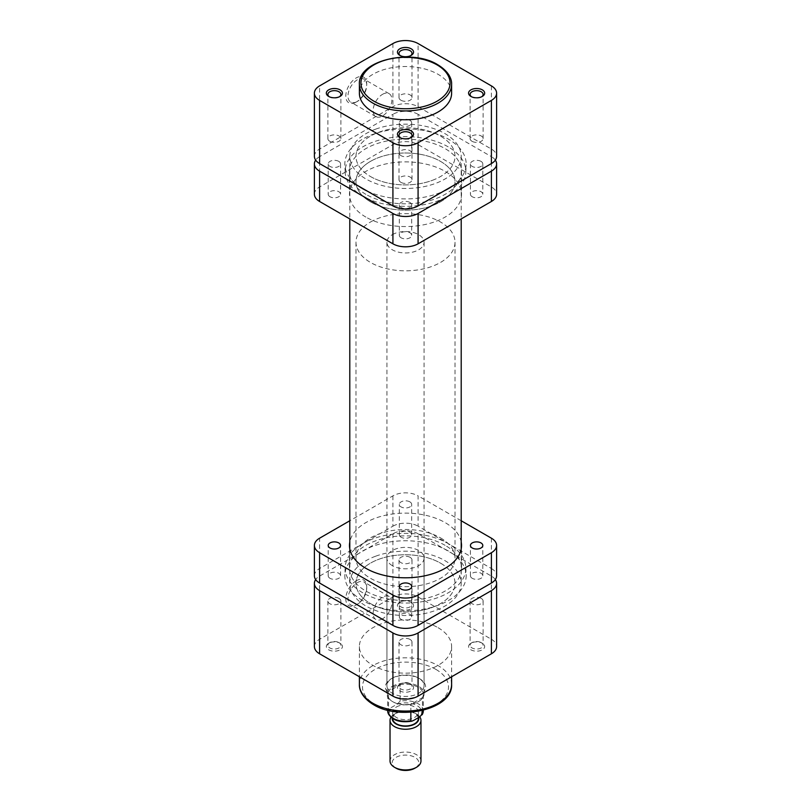 <?xml version="1.0" encoding="UTF-8"?>
<svg xmlns="http://www.w3.org/2000/svg" width="811" height="811" viewBox="0 0 811 811"><rect width="100%" height="100%" fill="white"/><g stroke="black" fill="none" stroke-linecap="round" stroke-linejoin="round"><path stroke-width="0.61" stroke-dasharray="4.05 3.04" d="M329.296 96.752A6.498 3.751 0 0 0 329.783 97.067L328.688 96.438M328.688 96.428L329.783 97.067A6.498 3.751 0 0 0 338.978 97.067A6.498 3.751 0 0 0 339.464 96.752M400.411 55.685A6.498 3.751 0 0 0 400.908 56L399.813 55.371L400.908 56A6.498 3.751 0 0 0 410.092 56A6.498 3.751 0 0 0 410.589 55.685M400.411 137.809A6.498 3.751 0 0 0 400.908 138.123L399.813 137.495L400.908 138.123A6.498 3.751 0 0 0 410.092 138.123A6.498 3.751 0 0 0 410.589 137.809M471.536 96.752A6.498 3.751 0 0 0 472.022 97.067L470.927 96.438M470.927 96.428L472.022 97.067A6.498 3.751 0 0 0 481.217 97.067A6.498 3.751 0 0 0 481.704 96.752M357.357 101.436L356.262 102.064A14.791 8.536 120 0 0 366.724 83.949A14.791 8.536 120 0 0 356.262 77.907A14.791 8.536 120 0 0 345.8 96.033A14.791 8.536 120 0 0 356.262 102.064L357.357 101.436A13.25 7.644 -60 0 1 350.737 102.095A13.25 7.644 -60 0 1 348.7 91.481A13.25 7.644 -60 0 1 357.357 79.802A13.25 7.644 -60 0 1 363.977 79.154A13.25 7.644 -60 0 1 366.724 85.216A13.25 7.644 -60 0 1 357.357 101.436M382.518 94.34A13.25 7.644 -60 0 1 389.148 93.681A13.25 7.644 -60 0 1 391.176 104.295A13.25 7.644 -60 0 1 382.518 115.963A13.25 7.644 -60 0 1 375.899 116.622A13.25 7.644 -60 0 1 373.871 106.008A13.25 7.644 -60 0 1 382.518 94.34M329.783 141.286A6.498 3.751 180 0 1 327.877 138.63A6.498 3.751 180 0 1 331.892 135.163A6.498 3.751 180 0 1 338.978 135.974A6.498 3.751 180 0 1 340.884 138.63A6.498 3.751 180 0 1 336.869 142.097A6.498 3.751 180 0 1 329.783 141.286M400.908 100.219A6.498 3.751 180 0 1 399.002 97.573A6.498 3.751 180 0 1 403.016 94.106A6.498 3.751 180 0 1 410.092 94.917A6.498 3.751 180 0 1 411.998 97.573A6.498 3.751 180 0 1 407.984 101.04A6.498 3.751 180 0 1 400.908 100.219M472.022 141.286A6.498 3.751 180 0 1 470.116 138.63A6.498 3.751 180 0 1 474.131 135.163A6.498 3.751 180 0 1 481.217 135.974A6.498 3.751 180 0 1 483.123 138.63A6.498 3.751 180 0 1 479.108 142.097A6.498 3.751 180 0 1 472.022 141.286M400.908 182.343A6.498 3.751 180 0 1 399.002 179.697A6.498 3.751 180 0 1 403.016 176.23A6.498 3.751 180 0 1 410.092 177.041A6.498 3.751 180 0 1 411.998 179.697A6.498 3.751 180 0 1 407.984 183.154A6.498 3.751 180 0 1 400.908 182.343M451.615 93.143A46.115 26.621 0 0 0 438.102 74.328A46.115 26.621 0 0 0 387.851 68.55A46.115 26.621 0 0 0 359.385 93.143M370.485 201.807A49.512 28.588 0 0 0 424.447 208.001A49.512 28.588 0 0 0 455.012 181.593A49.512 28.588 0 0 0 440.515 161.369A49.512 28.588 0 0 0 386.553 155.175A49.512 28.588 0 0 0 355.988 181.593A49.512 28.588 0 0 0 370.485 201.807M370.485 176.534A49.512 28.588 0 0 0 424.447 182.728A49.512 28.588 0 0 0 455.012 156.32A49.512 28.588 0 0 0 440.515 136.106A49.512 28.588 0 0 0 386.553 129.912A49.512 28.588 0 0 0 355.988 156.32A49.512 28.588 0 0 0 370.485 176.534M314.394 156.32A17.791 10.269 180 0 1 319.605 149.052L392.919 106.728A17.791 10.269 180 0 1 418.081 106.728L491.395 149.052A17.791 10.269 180 0 1 496.606 156.32M396.092 768.199A13.311 7.684 180 0 1 396.092 757.332A13.311 7.684 180 0 1 414.908 757.332A13.311 7.684 180 0 1 414.908 768.199M420.97 761.002A15.47 8.931 0 0 0 411.42 752.74A15.47 8.931 0 0 0 394.562 754.686A15.47 8.931 0 0 0 390.03 761.002M418.689 717.502A13.311 7.684 0 0 0 414.908 713.112A13.311 7.684 0 0 0 396.092 713.112L394.562 713.994A15.47 8.931 180 0 1 416.438 713.994A15.47 8.931 180 0 1 419.774 716.873M392.372 234.653A18.572 10.725 180 0 1 412.606 232.331A18.572 10.725 180 0 1 424.072 242.236A18.572 10.725 180 0 1 418.628 249.818A18.572 10.725 180 0 1 398.394 252.14A18.572 10.725 180 0 1 386.928 242.236A18.572 10.725 180 0 1 392.372 234.653M392.372 686.329A18.572 10.725 180 0 1 412.606 684.008A18.572 10.725 180 0 1 424.072 693.912A18.572 10.725 180 0 1 418.628 701.495L418.628 701.495A18.572 10.725 180 0 1 392.372 701.495A18.572 10.725 180 0 1 386.928 693.912A18.572 10.725 180 0 1 392.372 686.329M370.485 161.369A49.512 28.588 180 0 1 424.447 155.175A49.512 28.588 180 0 1 455.012 181.593A49.512 28.588 180 0 1 440.515 201.807A49.512 28.588 180 0 1 386.553 208.001A49.512 28.588 180 0 1 355.988 181.593A49.512 28.588 180 0 1 370.485 161.369M370.485 222.021A49.512 28.588 180 0 1 424.447 215.817A49.512 28.588 180 0 1 455.012 242.236A49.512 28.588 180 0 1 440.515 262.45A49.512 28.588 180 0 1 386.553 268.644A49.512 28.588 180 0 1 355.988 242.236A49.512 28.588 180 0 1 370.485 222.021M423.291 710.963A17.791 10.269 0 0 0 400.147 701.17L400.147 684.748L388.53 691.448A17.791 10.269 180 0 1 392.919 687.282A17.791 10.269 180 0 1 400.147 684.748A17.791 10.269 180 0 1 423.291 694.54A17.791 10.269 180 0 1 422.47 697.632A17.791 10.269 180 0 1 418.081 701.809L418.628 701.495L418.081 701.809A17.791 10.269 180 0 1 410.853 704.343L422.47 697.632L422.47 710.436M396.417 706.989A12.844 7.411 180 0 1 410.417 705.377A12.844 7.411 180 0 1 418.344 712.23A12.844 7.411 180 0 1 414.583 717.471A12.844 7.411 180 0 1 400.583 719.083A12.844 7.411 180 0 1 392.656 712.23A12.844 7.411 180 0 1 396.417 706.989M392.656 718.587A12.844 7.411 180 0 1 392.656 718.546A12.844 7.411 180 0 1 396.417 713.305A12.844 7.411 180 0 1 410.417 711.693A12.844 7.411 180 0 1 418.344 718.546M400.147 701.17L397.066 704.212L391.612 707.364L388.53 707.881A17.791 10.269 0 0 0 387.709 710.963M410.853 712.18L410.853 704.343A17.791 10.269 180 0 1 392.919 701.809A17.791 10.269 180 0 1 387.709 694.54A17.791 10.269 180 0 1 388.53 691.448L388.53 707.881M390.932 717.309A15.47 8.931 180 0 1 394.562 713.994L396.092 713.112A13.311 7.684 0 0 0 392.2 718.282M330.006 196.749A6.194 3.579 180 0 1 328.191 194.224A6.194 3.579 180 0 1 332.013 190.92A6.194 3.579 180 0 1 338.755 191.7A6.194 3.579 180 0 1 340.569 194.224A6.194 3.579 180 0 1 336.747 197.519A6.194 3.579 180 0 1 330.006 196.749M338.755 161.369A6.194 3.579 0 0 0 332.013 160.598A6.194 3.579 0 0 0 328.191 163.903A6.194 3.579 0 0 0 330.006 166.427A6.194 3.579 0 0 0 336.747 167.198A6.194 3.579 0 0 0 340.569 163.903A6.194 3.579 0 0 0 338.755 161.369M401.121 155.692A6.194 3.579 180 0 1 399.306 153.157A6.194 3.579 180 0 1 403.128 149.863A6.194 3.579 180 0 1 409.879 150.633A6.194 3.579 180 0 1 411.694 153.157A6.194 3.579 180 0 1 407.872 156.462A6.194 3.579 180 0 1 401.121 155.692M409.879 120.312A6.194 3.579 0 0 0 403.128 119.541A6.194 3.579 0 0 0 399.306 122.836A6.194 3.579 0 0 0 401.121 125.37A6.194 3.579 0 0 0 407.872 126.141A6.194 3.579 0 0 0 411.694 122.836A6.194 3.579 0 0 0 409.879 120.312M472.245 196.749A6.194 3.579 180 0 1 470.431 194.224A6.194 3.579 180 0 1 474.253 190.92A6.194 3.579 180 0 1 480.994 191.7A6.194 3.579 180 0 1 482.809 194.224A6.194 3.579 180 0 1 478.987 197.519A6.194 3.579 180 0 1 472.245 196.749M480.994 161.369A6.194 3.579 0 0 0 474.253 160.598A6.194 3.579 0 0 0 470.431 163.903A6.194 3.579 0 0 0 472.245 166.427A6.194 3.579 0 0 0 478.987 167.198A6.194 3.579 0 0 0 482.809 163.903A6.194 3.579 0 0 0 480.994 161.369M401.121 237.805A6.194 3.579 180 0 1 399.306 235.281A6.194 3.579 180 0 1 403.128 231.987A6.194 3.579 180 0 1 409.879 232.757A6.194 3.579 180 0 1 411.694 235.281A6.194 3.579 180 0 1 407.872 238.586A6.194 3.579 180 0 1 401.121 237.805M409.879 202.436A6.194 3.579 0 0 0 403.128 201.655A6.194 3.579 0 0 0 399.306 204.96A6.194 3.579 0 0 0 401.121 207.484A6.194 3.579 0 0 0 407.872 208.265A6.194 3.579 0 0 0 411.694 204.96A6.194 3.579 0 0 0 409.879 202.436M452.497 186.033A60.653 35.025 0 0 0 466.143 164.724A60.653 35.025 0 0 0 448.392 139.137A60.653 35.025 0 0 0 381.636 131.706A60.653 35.025 0 0 0 344.857 164.724A60.653 35.025 0 0 0 358.503 186.033M448.169 146.842A60.349 34.843 0 0 0 381.758 139.451A60.349 34.843 0 0 0 345.172 172.297A60.349 34.843 0 0 0 362.831 196.12A60.349 34.843 0 0 0 427.934 203.825A60.349 34.843 0 0 0 465.828 172.297A60.349 34.843 0 0 0 448.169 146.842M365.893 217.095A56.02 32.339 180 0 1 349.48 194.224A56.02 32.339 180 0 1 384.059 164.349A56.02 32.339 180 0 1 445.107 171.354A56.02 32.339 180 0 1 461.52 194.224A56.02 32.339 180 0 1 426.941 224.1A56.02 32.339 180 0 1 365.893 217.095M365.893 194.346A56.02 32.339 180 0 1 349.48 171.476A56.02 32.339 180 0 1 384.059 141.601A56.02 32.339 180 0 1 445.107 148.616A56.02 32.339 180 0 1 461.52 171.476A56.02 32.339 180 0 1 426.941 201.361A56.02 32.339 180 0 1 365.893 194.346M314.394 194.224A17.791 10.269 180 0 1 319.605 186.956L392.919 144.632A17.791 10.269 180 0 1 418.081 144.632L491.395 186.956A17.791 10.269 180 0 1 496.606 194.224M319.605 186.956L319.605 156.635L392.919 114.31L392.919 144.632M418.081 144.632L418.081 114.31L491.395 156.635L491.395 186.956M367.16 191.031A60.653 35.025 0 0 0 443.84 191.031M319.605 156.635A17.791 10.269 0 0 0 315.651 160.112M495.349 160.112A17.791 10.269 0 0 0 491.395 156.635M418.081 114.31A17.791 10.269 0 0 0 392.919 114.31M409.879 501.867A6.194 3.579 0 0 0 403.128 501.097A6.194 3.579 0 0 0 399.306 504.391A6.194 3.579 0 0 0 401.121 506.926A6.194 3.579 0 0 0 407.872 507.696A6.194 3.579 0 0 0 411.694 504.391A6.194 3.579 0 0 0 409.879 501.867M401.121 537.247A6.194 3.579 180 0 1 399.306 534.723A6.194 3.579 180 0 1 403.128 531.418A6.194 3.579 180 0 1 409.879 532.188A6.194 3.579 180 0 1 411.694 534.723A6.194 3.579 180 0 1 407.872 538.017A6.194 3.579 180 0 1 401.121 537.247M330.006 578.304A6.194 3.579 180 0 1 328.191 575.78A6.194 3.579 180 0 1 332.013 572.475A6.194 3.579 180 0 1 338.755 573.255A6.194 3.579 180 0 1 340.569 575.78A6.194 3.579 180 0 1 336.747 579.084A6.194 3.579 180 0 1 330.006 578.304M401.121 619.371A6.194 3.579 180 0 1 399.306 616.836A6.194 3.579 180 0 1 403.128 613.542A6.194 3.579 180 0 1 409.879 614.312A6.194 3.579 180 0 1 411.694 616.836A6.194 3.579 180 0 1 407.872 620.141A6.194 3.579 180 0 1 401.121 619.371M472.245 578.304A6.194 3.579 180 0 1 470.431 575.78A6.194 3.579 180 0 1 474.253 572.475A6.194 3.579 180 0 1 480.994 573.255A6.194 3.579 180 0 1 482.809 575.78A6.194 3.579 180 0 1 478.987 579.084A6.194 3.579 180 0 1 472.245 578.304M362.608 600.545A60.653 35.025 180 0 1 344.857 574.958A60.653 35.025 180 0 1 382.944 543.269A60.653 35.025 180 0 1 448.392 551.014A60.653 35.025 180 0 1 466.143 574.958A60.653 35.025 180 0 1 429.364 607.976A60.653 35.025 180 0 1 362.608 600.545M362.831 592.831A60.349 34.843 180 0 1 345.172 567.386A60.349 34.843 180 0 1 383.066 535.858A60.349 34.843 180 0 1 448.169 543.563A60.349 34.843 180 0 1 465.828 567.386A60.349 34.843 180 0 1 429.242 600.231A60.349 34.843 180 0 1 362.831 592.831M461.206 542.062A56.02 32.339 0 0 0 445.107 522.588A56.02 32.339 0 0 0 386.817 514.965A56.02 32.339 0 0 0 349.794 542.062M445.107 545.327A56.02 32.339 0 0 0 384.059 538.322A56.02 32.339 0 0 0 349.48 568.197A56.02 32.339 0 0 0 365.893 591.067A56.02 32.339 0 0 0 426.941 598.072A56.02 32.339 0 0 0 461.52 568.197A56.02 32.339 0 0 0 445.107 545.327M491.395 538.19L491.395 568.511L418.081 526.187L418.081 495.866A17.791 10.269 0 0 0 392.919 495.866L349.794 520.763M461.206 520.763L418.081 495.866M392.919 495.866L392.919 526.187L319.605 568.511L319.605 538.19M392.919 526.187A17.791 10.269 180 0 1 418.081 526.187M491.395 568.511A17.791 10.269 180 0 1 496.606 575.78M314.394 575.78A17.791 10.269 180 0 1 319.605 568.511M410.092 601.549L411.187 602.188A8.049 4.643 0 0 0 399.813 602.188A8.049 4.643 0 0 0 399.813 608.757A8.049 4.643 0 0 0 411.187 608.757A8.049 4.643 0 0 0 411.187 602.188L410.092 601.549A6.498 3.751 180 0 1 411.998 604.205A6.498 3.751 180 0 1 407.984 607.672A6.498 3.751 180 0 1 400.908 606.861A6.498 3.751 180 0 1 399.002 604.205A6.498 3.751 180 0 1 400.908 601.549A6.498 3.751 180 0 1 410.092 601.549M338.978 642.616L340.073 643.245A8.049 4.643 0 0 0 328.688 643.245A8.049 4.643 0 0 0 328.688 649.814A8.049 4.643 0 0 0 340.073 649.814A8.049 4.643 0 0 0 340.073 643.245L338.978 642.616A6.498 3.751 180 0 1 340.884 645.272A6.498 3.751 180 0 1 336.869 648.739A6.498 3.751 180 0 1 329.783 647.918A6.498 3.751 180 0 1 327.877 645.272A6.498 3.751 180 0 1 329.783 642.616A6.498 3.751 180 0 1 338.978 642.616M410.092 683.673L411.187 684.312A8.049 4.643 0 0 0 399.813 684.312A8.049 4.643 0 0 0 399.813 690.881A8.049 4.643 0 0 0 411.187 690.881A8.049 4.643 0 0 0 411.187 684.312L410.092 683.673A6.498 3.751 180 0 1 411.998 686.329A6.498 3.751 180 0 1 407.984 689.796A6.498 3.751 180 0 1 400.908 688.985A6.498 3.751 180 0 1 399.002 686.329A6.498 3.751 180 0 1 400.908 683.673A6.498 3.751 180 0 1 410.092 683.673M481.217 642.616L482.312 643.245A8.049 4.643 0 0 0 470.927 643.245A8.049 4.643 0 0 0 470.927 649.814A8.049 4.643 0 0 0 482.312 649.814A8.049 4.643 0 0 0 482.312 643.245L481.217 642.616A6.498 3.751 180 0 1 483.123 645.272A6.498 3.751 180 0 1 479.108 648.739A6.498 3.751 180 0 1 472.022 647.918A6.498 3.751 180 0 1 470.116 645.272A6.498 3.751 180 0 1 472.022 642.616A6.498 3.751 180 0 1 481.217 642.616M356.262 580.757A14.791 8.536 120 0 0 345.8 598.873A14.791 8.536 120 0 0 356.262 604.915L356.262 604.915A14.791 8.536 120 0 0 366.724 586.799A14.791 8.536 120 0 0 356.262 580.757M357.357 604.286L356.262 604.915L357.357 604.286A13.25 7.644 -60 0 1 350.737 604.935A13.25 7.644 -60 0 1 348.7 594.321A13.25 7.644 -60 0 1 357.357 582.653A13.25 7.644 -60 0 1 363.977 581.994A13.25 7.644 -60 0 1 366.724 588.056A13.25 7.644 -60 0 1 357.357 604.286L357.357 604.286M418.628 678.118L419.723 678.746A20.113 11.618 0 0 0 391.277 678.746A20.113 11.618 0 0 0 391.277 695.169A20.113 11.618 0 0 0 419.723 695.169A20.113 11.618 0 0 0 419.723 678.746L418.628 678.118A18.572 10.725 180 0 1 424.072 685.7A18.572 10.725 180 0 1 412.606 695.605A18.572 10.725 180 0 1 392.372 693.273A18.572 10.725 180 0 1 386.928 685.7A18.572 10.725 180 0 1 392.372 678.118A18.572 10.725 180 0 1 418.628 678.118M382.518 618.813A13.25 7.644 -60 0 1 375.899 619.472A13.25 7.644 -60 0 1 373.871 608.858A13.25 7.644 -60 0 1 382.518 597.18A13.25 7.644 -60 0 1 389.148 596.521A13.25 7.644 -60 0 1 391.176 607.135A13.25 7.644 -60 0 1 382.518 618.813M410.092 557.329A6.498 3.751 0 0 0 403.016 556.518A6.498 3.751 0 0 0 399.002 559.985A6.498 3.751 0 0 0 400.908 562.641A6.498 3.751 0 0 0 407.984 563.452A6.498 3.751 0 0 0 411.998 559.985A6.498 3.751 0 0 0 410.092 557.329M338.978 598.396A6.498 3.751 0 0 0 331.892 597.585A6.498 3.751 0 0 0 327.877 601.052A6.498 3.751 0 0 0 329.783 603.698A6.498 3.751 0 0 0 336.869 604.509A6.498 3.751 0 0 0 340.884 601.052A6.498 3.751 0 0 0 338.978 598.396M410.092 639.453A6.498 3.751 0 0 0 403.016 638.642A6.498 3.751 0 0 0 399.002 642.109A6.498 3.751 0 0 0 400.908 644.765A6.498 3.751 0 0 0 407.984 645.576A6.498 3.751 0 0 0 411.998 642.109A6.498 3.751 0 0 0 410.092 639.453M481.217 598.396A6.498 3.751 0 0 0 474.131 597.585A6.498 3.751 0 0 0 470.116 601.052A6.498 3.751 0 0 0 472.022 603.698A6.498 3.751 0 0 0 479.108 604.509A6.498 3.751 0 0 0 483.123 601.052A6.498 3.751 0 0 0 481.217 598.396M438.102 627.704A46.115 26.621 180 0 1 451.615 646.529A46.115 26.621 180 0 1 423.149 671.123A46.115 26.621 180 0 1 372.898 665.355A46.115 26.621 180 0 1 359.385 646.529A46.115 26.621 180 0 1 387.851 621.936A46.115 26.621 180 0 1 438.102 627.704M440.515 537.875A49.512 28.588 180 0 1 455.012 558.09A49.512 28.588 180 0 1 424.447 584.498A49.512 28.588 180 0 1 370.485 578.304A49.512 28.588 180 0 1 355.988 558.09A49.512 28.588 180 0 1 386.553 531.681A49.512 28.588 180 0 1 440.515 537.875M440.515 563.148A49.512 28.588 180 0 1 455.012 583.362A49.512 28.588 180 0 1 424.447 609.771A49.512 28.588 180 0 1 370.485 603.577A49.512 28.588 180 0 1 355.988 583.362A49.512 28.588 180 0 1 386.553 556.944A49.512 28.588 180 0 1 440.515 563.148M392.372 565.673A18.572 10.725 180 0 1 386.928 558.09A18.572 10.725 180 0 1 398.394 548.185A18.572 10.725 180 0 1 418.628 550.507A18.572 10.725 180 0 1 424.072 558.09A18.572 10.725 180 0 1 412.606 567.994A18.572 10.725 180 0 1 392.372 565.673M314.394 646.529A17.791 10.269 180 0 1 319.605 639.271L392.919 596.947A17.791 10.269 180 0 1 418.081 596.947L418.081 533.77L491.395 576.094L491.395 639.271L418.081 596.947M491.395 639.271A17.791 10.269 180 0 1 496.606 646.529M418.081 533.77A17.791 10.269 0 0 0 392.919 533.77L319.605 576.094A17.791 10.269 0 0 0 315.651 579.571M495.349 579.571A17.791 10.269 0 0 0 491.395 576.094M432.151 607.449A49.512 28.588 0 0 0 455.012 583.362A49.512 28.588 0 0 0 429.293 558.292A49.512 28.588 0 0 0 378.849 559.266A49.512 28.588 0 0 0 355.988 583.362A49.512 28.588 0 0 0 381.707 608.432A49.512 28.588 0 0 0 432.151 607.449M432.151 180.417A49.512 28.588 0 0 0 455.012 156.32A49.512 28.588 0 0 0 429.293 131.25A49.512 28.588 0 0 0 378.849 132.223A49.512 28.588 0 0 0 355.988 156.32A49.512 28.588 0 0 0 381.707 181.39A49.512 28.588 0 0 0 432.151 180.417M375.513 129.213A55.706 32.166 0 0 0 349.794 156.32A55.706 32.166 0 0 0 378.737 184.523A55.706 32.166 0 0 0 435.487 183.428A55.706 32.166 0 0 0 461.206 156.32A55.706 32.166 0 0 0 432.263 128.118A55.706 32.166 0 0 0 375.513 129.213M375.513 556.255A55.706 32.166 0 0 0 349.794 583.362A55.706 32.166 0 0 0 378.737 611.565A55.706 32.166 0 0 0 435.487 610.46A55.706 32.166 0 0 0 461.206 583.362A55.706 32.166 0 0 0 432.263 555.15A55.706 32.166 0 0 0 375.513 556.255M359.385 84.303A46.115 26.621 180 0 1 387.851 59.71A46.115 26.621 180 0 1 438.102 65.478A46.115 26.621 180 0 1 451.615 84.303M418.081 106.728L418.081 43.561M491.395 85.885L491.395 149.052M319.605 149.052L319.605 85.885M392.919 43.561L392.919 106.728M413.934 720.249A16.25 9.377 180 0 1 394.014 718.86A16.25 9.377 180 0 1 391.612 707.364M397.066 704.212A16.25 9.377 180 0 1 416.986 705.6A16.25 9.377 180 0 1 419.388 717.096M435.923 669.399A43.013 24.837 180 0 1 435.923 704.526A43.013 24.837 180 0 1 375.077 704.526A43.013 24.837 180 0 1 375.077 669.399A43.013 24.837 180 0 1 435.923 669.399M451.615 684.433A46.115 26.621 0 0 0 438.102 665.608A46.115 26.621 0 0 0 387.851 659.84A46.115 26.621 0 0 0 359.385 684.433M392.919 533.77L392.919 596.947M319.605 639.271L319.605 576.094M366.724 85.216L366.724 83.949M389.148 93.681L363.977 79.154M327.877 138.63L327.877 94.411M399.002 97.573L399.002 53.354M470.116 138.63L470.116 94.411M399.002 179.697L399.002 135.467M455.012 242.236L455.012 558.09M355.988 242.236L355.988 558.09M411.998 179.697L411.998 135.467M483.123 138.63L483.123 94.411M411.998 97.573L411.998 53.354M340.884 138.63L340.884 94.411M375.899 116.622L350.737 102.095M481.217 97.067L482.312 96.428M410.092 138.123L411.187 137.495M410.092 56L411.187 55.371M338.978 97.067L340.073 96.428M414.908 713.112L416.438 713.994M424.072 242.236L424.072 693.912M418.344 712.23L418.344 717.705M392.656 712.23L392.656 718.546M392.919 701.809L392.372 701.495M423.291 694.54L423.291 710.243M387.709 694.54L387.709 710.243M386.928 242.236L386.928 693.912M328.191 163.903L328.191 194.224M399.306 122.836L399.306 153.157M470.431 163.903L470.431 194.224M399.306 204.96L399.306 235.281M345.172 172.297L344.857 164.724M349.48 171.476L349.48 194.224M461.52 171.476L461.52 194.224M465.828 172.297L466.143 164.724M411.694 204.96L411.694 235.281M482.809 163.903L482.809 194.224M411.694 122.836L411.694 153.157M340.569 163.903L340.569 194.224M399.306 534.723L399.306 504.391M328.191 575.78L328.191 545.458M399.306 616.836L399.306 586.515M470.431 575.78L470.431 545.458M345.172 567.386L344.857 574.958M349.48 568.197L349.48 545.458M461.52 568.197L461.52 545.458M465.828 567.386L466.143 574.958M482.809 575.78L482.809 545.458M411.694 616.836L411.694 586.515M340.569 575.78L340.569 545.458M411.694 534.723L411.694 504.391M400.908 601.549L399.813 602.188M329.783 642.616L328.688 643.245M400.908 683.673L399.813 684.312M472.022 642.616L470.927 643.245M392.372 678.118L391.277 678.746M375.899 619.472L350.737 604.935M399.002 559.985L399.002 604.205M327.877 601.052L327.877 645.272M399.002 642.109L399.002 686.329M470.116 601.052L470.116 645.272M451.615 646.529L451.615 676.759M386.928 558.09L386.928 685.7M424.072 558.09L424.072 685.7M359.385 646.529L359.385 676.759M483.123 601.052L483.123 645.272M411.998 642.109L411.998 686.329M340.884 601.052L340.884 645.272M411.998 559.985L411.998 604.205M389.148 596.521L363.977 581.994M366.724 588.056L366.724 586.799M349.794 156.32L349.794 218.919M349.794 548.854L349.794 583.362M461.206 156.32L461.206 218.919M461.206 548.854L461.206 583.362"/><path stroke-width="1.22" d="M328.688 96.438A8.049 4.643 180 0 1 328.688 96.428A8.049 4.643 180 0 1 328.688 89.859A8.049 4.643 180 0 1 340.073 89.859A8.049 4.643 180 0 1 340.073 96.428A8.049 4.643 180 0 1 328.688 96.438M339.464 96.752A6.498 3.751 0 0 0 340.884 94.411A6.498 3.751 0 0 0 338.978 91.755A6.498 3.751 0 0 0 331.892 90.944A6.498 3.751 0 0 0 327.877 94.411A6.498 3.751 0 0 0 329.296 96.752M399.813 55.371L399.813 55.371A8.049 4.643 180 0 1 399.813 48.802A8.049 4.643 180 0 1 411.187 48.802A8.049 4.643 180 0 1 411.187 55.371A8.049 4.643 180 0 1 399.813 55.371M410.589 55.685A6.498 3.751 0 0 0 411.998 53.354A6.498 3.751 0 0 0 410.092 50.698A6.498 3.751 0 0 0 403.016 49.887A6.498 3.751 0 0 0 399.002 53.354A6.498 3.751 0 0 0 400.411 55.685M399.813 137.495L399.813 137.495A8.049 4.643 180 0 1 399.813 130.926A8.049 4.643 180 0 1 411.187 130.926A8.049 4.643 180 0 1 411.187 137.495A8.049 4.643 180 0 1 399.813 137.495M410.589 137.809A6.498 3.751 0 0 0 411.998 135.467A6.498 3.751 0 0 0 410.092 132.822A6.498 3.751 0 0 0 403.016 132.011A6.498 3.751 0 0 0 399.002 135.467A6.498 3.751 0 0 0 400.411 137.809M470.927 96.438A8.049 4.643 180 0 1 470.927 96.428A8.049 4.643 180 0 1 470.927 89.859A8.049 4.643 180 0 1 482.312 89.859A8.049 4.643 180 0 1 482.312 96.428A8.049 4.643 180 0 1 470.927 96.438M481.704 96.752A6.498 3.751 0 0 0 483.123 94.411A6.498 3.751 0 0 0 481.217 91.755A6.498 3.751 0 0 0 474.131 90.944A6.498 3.751 0 0 0 470.116 94.411A6.498 3.751 0 0 0 471.536 96.752M372.898 111.969A46.115 26.621 0 0 0 423.149 117.747A46.115 26.621 0 0 0 451.615 93.143L451.615 84.303A46.115 26.621 180 0 1 423.149 108.897A46.115 26.621 180 0 1 372.898 103.129A46.115 26.621 180 0 1 359.385 84.303L359.385 93.143A46.115 26.621 0 0 0 372.898 111.969M496.606 93.143L496.606 156.32A17.791 10.269 180 0 1 491.395 163.589L491.395 100.412A17.791 10.269 0 0 0 496.606 93.143A17.791 10.269 0 0 0 491.395 85.885L418.081 43.561A17.791 10.269 0 0 0 392.919 43.561L319.605 85.885A17.791 10.269 0 0 0 314.394 93.143A17.791 10.269 0 0 0 319.605 100.412L319.605 163.589L392.919 205.913L392.919 142.736L319.605 100.412M392.919 142.736A17.791 10.269 0 0 0 418.081 142.736L418.081 205.913L491.395 163.589M491.395 100.412L418.081 142.736M319.605 163.589A17.791 10.269 180 0 1 314.394 156.32L314.394 93.143M418.081 205.913A17.791 10.269 180 0 1 392.919 205.913M390.03 720.32L390.03 761.002A15.47 8.931 0 0 0 394.562 767.318L396.092 768.199A13.311 7.684 180 0 0 414.908 768.199L416.438 767.318A15.47 8.931 0 0 0 420.97 761.002L420.97 720.32A15.47 8.931 180 0 1 416.438 726.636A15.47 8.931 180 0 1 399.58 728.572A15.47 8.931 180 0 1 390.03 720.32A15.47 8.931 180 0 1 390.932 717.309M392.2 718.282A13.311 7.684 0 0 0 400.198 725.592A13.311 7.684 0 0 0 414.908 723.98A13.311 7.684 0 0 0 418.689 717.502M419.774 716.873A15.47 8.931 180 0 1 420.97 720.32M418.344 717.705L418.344 718.546A12.844 7.411 180 0 1 414.583 723.787A12.844 7.411 180 0 1 400.614 725.409A12.844 7.411 180 0 1 392.656 718.587M387.709 710.243L387.709 710.963A17.791 10.269 0 0 0 410.853 720.766L411.856 721.192L413.934 720.249L419.388 717.096L422.47 714.055A17.791 10.269 0 0 0 423.291 710.963L422.267 714.684L422.47 710.436M410.853 720.766L410.853 712.18M394.562 767.318A15.47 8.931 0 0 0 416.438 767.318L414.908 768.199M358.503 186.033A60.653 35.025 0 0 0 362.608 188.659A60.653 35.025 0 0 0 367.16 191.031M491.395 201.483L491.395 171.162A17.791 10.269 0 0 0 496.606 163.903L496.606 194.224A17.791 10.269 180 0 1 491.395 201.483L418.081 243.807A17.791 10.269 180 0 1 392.919 243.807L392.919 213.486L319.605 171.162L319.605 201.483A17.791 10.269 180 0 1 314.394 194.224L314.394 163.903A17.791 10.269 0 0 0 319.605 171.162M392.919 243.807L319.605 201.483M491.395 171.162L418.081 213.486L418.081 243.807M443.84 191.031A60.653 35.025 0 0 0 452.497 186.033M315.651 160.112A17.791 10.269 0 0 0 314.394 163.903M392.919 213.486A17.791 10.269 0 0 0 418.081 213.486M496.606 163.903A17.791 10.269 0 0 0 495.349 160.112M338.755 542.934A6.194 3.579 0 0 0 332.013 542.153A6.194 3.579 0 0 0 328.191 545.458A6.194 3.579 0 0 0 330.006 547.983A6.194 3.579 0 0 0 336.747 548.763A6.194 3.579 0 0 0 340.569 545.458A6.194 3.579 0 0 0 338.755 542.934M409.879 583.991A6.194 3.579 0 0 0 403.128 583.221A6.194 3.579 0 0 0 399.306 586.515A6.194 3.579 0 0 0 401.121 589.05A6.194 3.579 0 0 0 407.872 589.82A6.194 3.579 0 0 0 411.694 586.515A6.194 3.579 0 0 0 409.879 583.991M480.994 542.934A6.194 3.579 0 0 0 474.253 542.153A6.194 3.579 0 0 0 470.431 545.458A6.194 3.579 0 0 0 472.245 547.983A6.194 3.579 0 0 0 478.987 548.763A6.194 3.579 0 0 0 482.809 545.458A6.194 3.579 0 0 0 480.994 542.934M349.794 542.062A56.02 32.339 0 0 0 349.48 545.458A56.02 32.339 0 0 0 365.893 568.329A56.02 32.339 0 0 0 426.941 575.334A56.02 32.339 0 0 0 461.52 545.458A56.02 32.339 0 0 0 461.206 542.062M349.794 520.763L319.605 538.19A17.791 10.269 0 0 0 314.394 545.458A17.791 10.269 0 0 0 319.605 552.717L392.919 595.041A17.791 10.269 0 0 0 418.081 595.041L491.395 552.717A17.791 10.269 0 0 0 496.606 545.458A17.791 10.269 0 0 0 491.395 538.19L461.206 520.763M319.605 552.717L319.605 583.048L392.919 625.372L392.919 595.041M418.081 595.041L418.081 625.372L491.395 583.048L491.395 552.717M496.606 545.458L496.606 575.78A17.791 10.269 180 0 1 491.395 583.048M418.081 625.372A17.791 10.269 180 0 1 392.919 625.372M319.605 583.048A17.791 10.269 180 0 1 314.394 575.78L314.394 545.458M491.395 590.621A17.791 10.269 0 0 0 496.606 583.362L496.606 646.529A17.791 10.269 180 0 1 491.395 653.798L491.395 590.621L418.081 632.945L418.081 696.122L491.395 653.798M418.081 696.122A17.791 10.269 180 0 1 392.919 696.122L319.605 653.798A17.791 10.269 180 0 1 314.394 646.529L314.394 583.362A17.791 10.269 0 0 0 319.605 590.621L392.919 632.945A17.791 10.269 0 0 0 418.081 632.945M315.651 579.571A17.791 10.269 0 0 0 314.394 583.362M496.606 583.362A17.791 10.269 0 0 0 495.349 579.571M373.993 101.233A44.564 25.729 0 0 0 437.007 101.233A44.564 25.729 0 0 0 437.007 64.85A44.564 25.729 0 0 0 373.993 64.85A44.564 25.729 0 0 0 373.993 101.233M372.898 703.259A46.115 26.621 0 0 0 423.149 709.027A46.115 26.621 0 0 0 451.615 684.433C452.903 709.341 399.864 721.212 373.536 704.678C361.97 697.713 359.101 689.482 359.385 684.433A46.115 26.621 0 0 0 372.898 703.259M319.605 590.621L319.605 653.798M392.919 696.122L392.919 632.945M451.615 84.303C451.879 79.762 449.446 71.844 437.788 64.768C411.41 48.001 357.671 60.46 359.385 84.303M423.291 710.243L423.291 710.963M411.856 721.192C398.302 723.108 390.253 719.692 387.709 710.963M451.615 676.759L451.615 684.433M359.385 676.759L359.385 684.433M349.794 218.919L349.794 548.854M461.206 218.919L461.206 548.854"/></g></svg>
